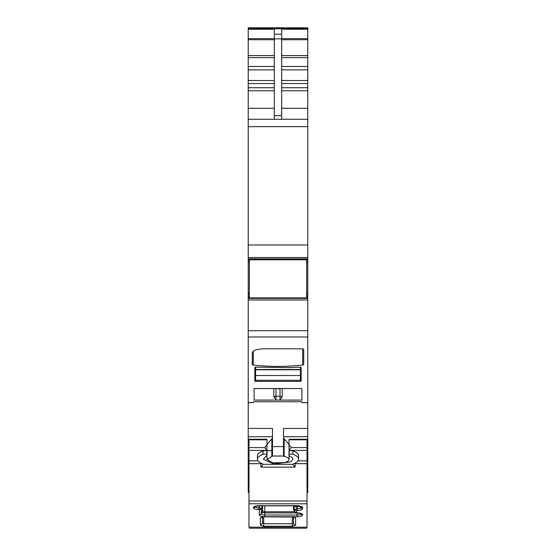 <?xml version="1.0" encoding="UTF-8"?>
<svg xmlns="http://www.w3.org/2000/svg" width="556" height="556" viewBox="0 0 556 556"><rect width="100%" height="100%" fill="white"/><g stroke="black" fill="none" stroke-linecap="round" stroke-linejoin="round"><path stroke-width="0.83" d="M300.414 367.162L289.308 367.606L255.586 367.162L255.586 380.297L300.414 380.297L300.414 381.36L301.15 381.11L301.15 367.412L300.414 367.162L300.414 380.297M249.338 293.839L248.233 293.839L248.233 336.985L307.767 336.985L307.767 402.6L301.887 402.6L301.887 401.724L253.383 401.724L253.383 402.6L248.233 402.6L248.233 336.985M248.233 293.839L248.233 261.966L249.338 261.966L248.233 261.959L249.338 261.959M248.233 27.8L307.767 27.8L248.233 27.8L248.233 261.959M306.662 260.048L307.767 260.048L307.767 258.867L248.233 258.86L307.767 258.86L307.767 27.8M253.383 402.6L248.233 402.732L248.233 492.414L248.97 492.414M266.977 444.508L271.842 438.913L271.842 456.4L266.977 459.527L272.822 462.849L284.158 462.655A11.023 3.767 180 0 0 289.023 459.527A11.023 3.767 180 0 0 284.158 456.4A1.466 0.5 180 0 1 283.518 456.031A1.466 0.5 180 0 1 283.511 455.983L283.511 428.447L307.767 428.447L307.767 402.6M307.767 428.447L307.767 492.414L307.03 492.414M307.767 260.048L307.767 261.966L306.662 261.966M306.662 293.811L307.767 293.811L306.662 293.7L307.767 293.7L307.767 261.966M307.767 293.811L307.767 336.985M248.233 296.765L249.338 296.765M306.662 296.765L307.767 296.765M249.338 293.811L248.233 293.811M307.767 261.959L306.662 261.959M248.233 260.048L249.338 260.048M248.233 244.981L307.767 244.981M248.233 119.297L307.767 119.297M274.323 119.297L274.323 29.232L248.233 29.232M274.323 34.201L281.677 34.201L281.677 29.232L307.767 29.232M289.023 444.439L283.511 438.128M271.842 438.913L272.489 438.128M271.842 456.4A1.466 0.5 180 0 0 272.482 456.031A1.466 0.5 180 0 0 272.489 455.983L272.489 428.447L248.233 428.447M253.3 365.083C269.764 366.842 286.236 366.842 302.7 365.083L303.722 364.604L303.722 349.314L302.255 348.814L264.037 348.814C256.893 349.05 252.973 350.391 252.278 352.831L252.278 364.604L253.3 365.083L253.3 351.197M255.586 367.162L254.85 367.412L254.85 381.11L255.586 381.36L300.414 381.36M301.887 388.526L301.887 400.091L301.887 388.526L254.113 388.526L254.113 400.091L275.978 400.091L275.978 388.804M301.887 400.091L280.022 400.091L280.022 396.254L273.774 396.254L275.978 400.091M307.767 402.732L301.887 402.6M281.677 34.201L281.677 119.297M303.722 349.314L303.722 364.604M280.022 400.091L282.226 396.497L280.022 396.254L280.022 388.804M254.113 388.526L254.113 400.091M280.106 388.804L275.873 388.526M282.226 388.526L282.226 396.254M273.774 388.526L273.774 396.254M296.737 505.828L296.737 506.641A3.009 1.029 180 0 0 293.728 507.677A2.203 2.071 180 0 1 293.436 506.641L293.436 509.094M294.437 505.828A3.308 1.133 180 0 0 293.436 506.641L293.436 509.011A2.203 2.071 180 0 0 293.728 510.047A3.058 1.049 180 0 0 293.797 510.269A3.058 1.049 180 0 0 293.985 510.471M262.564 511.04A2.203 2.071 -0 0 1 262.272 512.076L262.272 506.808A2.203 2.071 0 0 0 262.564 505.828L262.564 511.04A2.203 0.751 180 0 0 264.774 511.791L264.774 505.828M266.824 439.275L248.97 439.275L248.97 527.171L307.03 527.171L307.03 439.275L289.176 439.275M262.564 517.101L262.564 523.057L260.361 525.128L263.669 526.275L292.331 526.275L295.639 525.128A2.203 2.071 180 0 1 293.436 523.057L293.436 517.101L293.436 523.057L292.331 523.759L292.331 526.275M262.564 523.057L263.669 523.759L263.669 526.275M262.265 516.99A2.203 2.071 180 0 1 260.361 518.018L260.361 525.128M293.735 516.99L295.639 518.018L292.331 516.885L263.669 516.885L260.361 518.018M289.704 439.726L289.03 439.789L289.023 444.765L291.226 447.601L307.03 447.601M291.226 447.601L289.023 450.423L289.023 455.142A5.88 2.009 180 0 0 290.072 456.288A14.699 5.025 180 0 1 292.699 459.159A14.699 5.025 180 0 1 290.072 462.022L273.608 463.954L263.308 459.159L265.928 456.288A5.88 2.009 180 0 0 266.977 455.142A5.88 2.009 180 0 0 266.797 454.655A2.203 0.751 180 0 0 265.219 454.106A2.203 0.751 180 0 0 263.058 454.315A20.579 7.04 180 0 0 257.421 459.159A20.579 7.04 180 0 0 262.564 463.808A2.203 0.751 180 0 1 263.113 464.309L292.887 464.309L295.09 467.137L295.09 463.683L294.673 463.28M292.887 464.309A2.203 0.751 180 0 1 293.436 463.808A20.579 7.04 180 0 0 298.579 459.159L298.579 455.705A20.579 7.04 180 0 0 292.942 450.867A2.203 0.751 180 0 0 290.781 450.652A2.203 0.751 180 0 0 289.203 451.201A5.88 2.009 180 0 0 289.023 451.687M271.842 450.68L266.977 450.68M248.97 463.683L260.91 463.683L261.327 463.28M248.97 447.601L264.774 447.601L266.977 450.423L266.977 451.687A5.88 2.009 180 0 0 266.797 451.201A2.203 0.751 180 0 0 265.219 450.652A2.203 0.751 180 0 0 263.058 450.867A20.579 7.04 180 0 0 257.421 455.705L257.421 459.159M264.774 447.601L266.977 444.765L266.977 450.423L248.97 450.423M266.977 440.011L266.977 444.765L266.97 439.789L266.296 439.726M289.023 440.011L289.023 450.423L307.03 450.423M298.579 459.159A20.579 7.04 180 0 0 292.942 454.315A2.203 0.751 180 0 0 290.781 454.106A2.203 0.751 180 0 0 289.203 454.655A5.88 2.009 180 0 0 289.023 455.142L289.023 459.527M260.91 463.683L260.91 467.137L263.113 464.309M306.662 259.812L306.662 259.423L249.338 259.423L249.338 297.877L306.662 297.877L306.662 259.812L249.338 259.812M306.662 527.171L306.662 528.2L249.338 528.2L249.338 527.171M255.586 369.483L300.414 369.483M255.586 375.515L300.414 375.515M248.233 330.723L307.767 330.723M248.233 299.99L307.767 299.99M248.233 298.398L307.767 298.398M248.233 298.301L307.767 298.301M248.233 296.021L249.338 296.021M306.662 296.021L307.767 296.021M306.662 293.839L307.767 293.839M248.233 293.7L249.338 293.7L248.233 293.7M248.233 292.866L249.338 292.866M306.662 292.866L307.767 292.866M248.233 260.701L249.338 260.701M306.662 260.701L307.767 260.701M248.233 257.525L307.767 257.525M248.233 126.643L307.767 126.643M248.233 108.274L274.323 108.274M248.233 90.781L274.323 90.781M248.233 87.723L274.323 87.723M248.233 83.553L274.323 83.553M248.233 80.495L274.323 80.495M248.233 69.875L274.323 69.875M248.233 66.477L274.323 66.477M248.233 57.629L274.323 57.629M248.233 55.593L274.323 55.593M248.233 39.719L274.323 39.719M248.233 38.642L274.323 38.642M248.233 28.759L307.767 28.759M248.233 436.731L272.489 436.731M283.511 436.731L307.767 436.731M283.511 446.614L272.489 446.614M282.226 396.463L280.022 400.049L275.978 400.049L273.774 396.463M281.677 38.642L307.767 38.642M281.677 39.719L307.767 39.719M281.677 55.593L307.767 55.593M281.677 57.629L307.767 57.629M281.677 66.477L307.767 66.477M281.677 69.875L307.767 69.875M281.677 80.495L307.767 80.495M281.677 83.553L307.767 83.553M281.677 87.723L307.767 87.723M281.677 90.781L307.767 90.781M281.677 108.274L307.767 108.274M274.323 115.669L281.677 115.669M274.323 38.878L281.677 38.878M284.158 438.913L284.158 456.4M283.518 456.031L272.482 456.031M302.7 348.834L302.7 365.083M255.586 380.297L255.586 381.36M294.756 511.791L264.774 511.791L264.774 515.051L297.106 515.051A3.579 1.223 180 0 0 300.685 513.827L300.685 513.695A3.579 1.223 180 0 0 300.671 513.584M296.237 512.931L264.774 512.931A2.502 0.855 180 0 1 262.272 512.076L261.195 513.827A3.579 1.223 180 0 0 264.774 515.051L264.774 516.739A5.484 1.877 0 0 1 259.284 514.863A2.203 2.071 0 0 0 261.195 513.827L261.195 508.559A1.981 0.681 180 0 0 259.214 507.885L259.284 514.863M300.483 513.501L300.685 513.827A2.203 2.071 180 0 0 302.596 514.863L302.596 514.738A2.203 2.071 180 0 1 300.685 513.695L300.587 513.549M296.786 512.861L296.716 512.834A2.203 2.071 180 0 1 294.805 511.798L294.805 509.428L293.728 507.677L293.728 510.047L294.805 511.798A1.981 0.681 180 0 0 294.847 511.937L297.106 512.861L297.106 516.739A5.484 1.877 180 0 0 302.596 514.863M297.106 516.739L264.774 516.739M248.97 503.799L307.03 503.799M295.639 518.018L295.639 525.128M302.596 508.573A5.484 1.877 0 0 1 297.106 510.45L297.106 508.761A3.579 1.223 180 0 0 300.685 507.538A2.203 2.071 -0 0 0 302.596 508.573L302.596 507.572C302.269 506.433 300.442 505.807 297.106 505.696L258.894 505.696L259.214 507.885L259.214 505.828M296.716 512.834L296.716 510.464L297.106 510.45M297.106 512.861A5.484 1.877 0 0 1 302.596 514.738M258.894 505.696A5.484 1.877 0 0 0 253.404 507.572L253.404 507.697A5.484 1.877 0 0 0 258.894 509.574L259.214 509.574M255.412 506.384L255.315 506.662A3.579 1.223 180 0 0 258.894 507.885L258.894 509.574M255.329 506.419A3.579 1.223 180 0 0 255.315 506.537A2.203 2.071 0 0 1 253.404 507.572M255.517 506.335L255.315 506.662A2.203 2.071 0 0 1 253.404 507.697M259.284 509.595A2.203 2.071 0 0 0 261.195 508.559L262.272 506.808A3.058 1.049 180 0 0 260.257 505.828M248.97 500.977L307.03 500.977M293.776 516.997L263.669 516.885L263.669 523.759L292.331 523.759L292.331 516.885M296.716 510.464A2.203 2.071 -0 0 1 294.805 509.428L296.737 508.761L297.106 505.696M300.601 506.28L291.226 505.696M302.596 507.572A2.203 2.071 180 0 1 300.685 506.537A3.579 1.223 180 0 0 300.671 506.419M299.816 506.127L300.685 507.538L300.594 506.384M296.737 510.45L297.106 506.641A2.502 0.855 180 0 0 299.489 506.05M293.436 509.011L294.847 511.937A1.981 0.681 180 0 0 295.055 512.132M289.03 439.789L307.03 439.789M297.967 460.854L307.03 460.854M295.09 463.683L307.03 463.683M260.91 467.137L295.09 467.137M248.97 460.854L258.033 460.854M248.97 439.789L266.97 439.789M289.203 451.201L289.203 454.655M292.942 450.867L292.942 454.315M263.058 450.867L263.058 454.315M266.797 451.201L266.797 454.655M255.586 369.796L300.414 369.796M248.233 28.683L307.767 28.683M266.977 444.578L266.977 450.423M266.977 451.687L266.977 459.527M263.669 517.017L262.224 516.997M296.786 512.993L300.601 513.438M255.399 506.28L258.894 505.828L291.226 505.828"/></g></svg>
